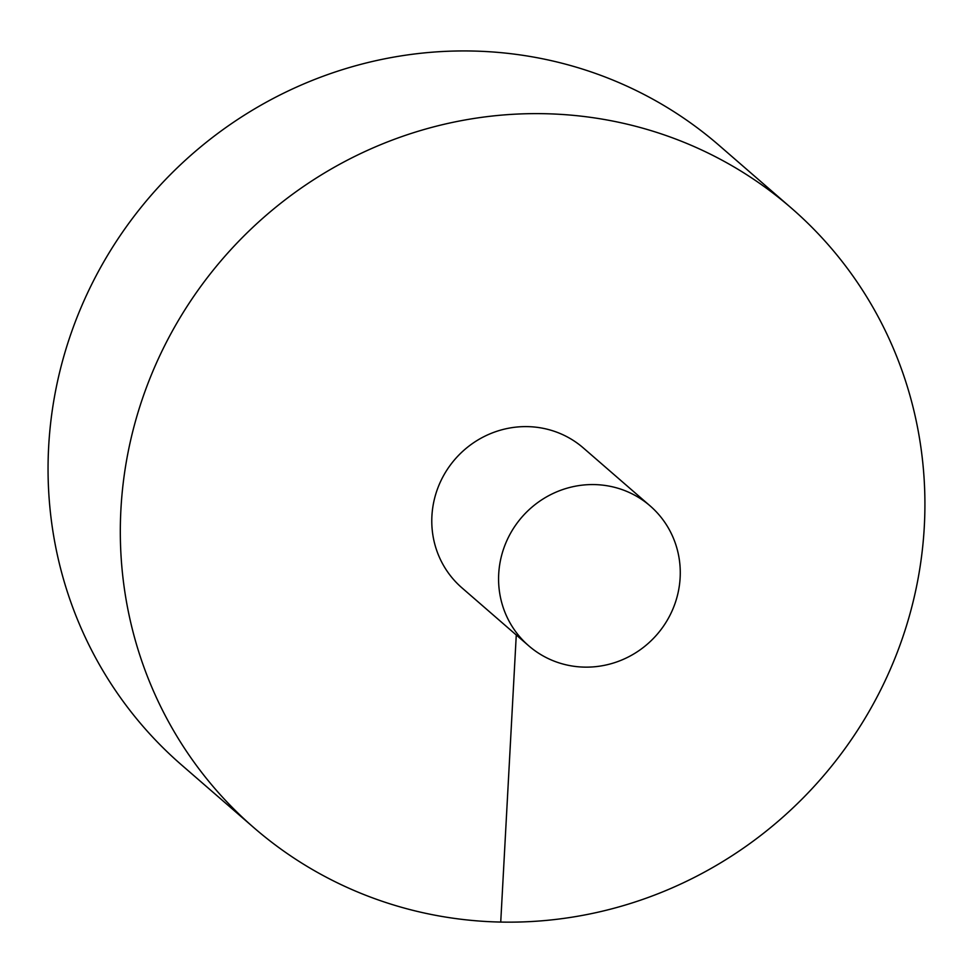 <?xml version="1.0" encoding="UTF-8"?>
<svg xmlns="http://www.w3.org/2000/svg" width="973" height="973" viewBox="0 0 973 973"><rect width="100%" height="100%" fill="white"/><g stroke="black" fill="none" stroke-linecap="round" stroke-linejoin="round"><path stroke-width="1.46" d="M791.39 208.113L719.144 145.427A410.12 396.327 130.9 0 0 296.534 87.108A410.12 396.327 130.9 0 0 48.65 446.875A410.12 396.327 130.9 0 0 181.586 764.973L253.844 827.658A410.12 396.327 130.9 0 0 821.978 777.622A410.12 396.327 130.9 0 0 791.39 208.113A410.12 396.327 130.9 0 0 368.779 149.793A410.12 396.327 130.9 0 0 120.907 509.572A410.12 396.327 130.9 0 0 253.844 827.658M650.122 505.899L583.314 447.933A92.605 89.492 130.9 0 0 527.561 426.624A92.605 89.492 130.9 0 0 431.915 516.006A92.605 89.492 130.9 0 0 461.932 587.838L528.728 645.804A92.605 89.492 130.9 0 0 657.018 634.505A92.605 89.492 130.9 0 0 650.122 505.899A92.605 89.492 130.9 0 0 554.683 492.739A92.605 89.492 130.9 0 0 498.711 573.973A92.605 89.492 130.9 0 0 528.728 645.804M500.73 922.051L516.274 634.992"/></g></svg>
